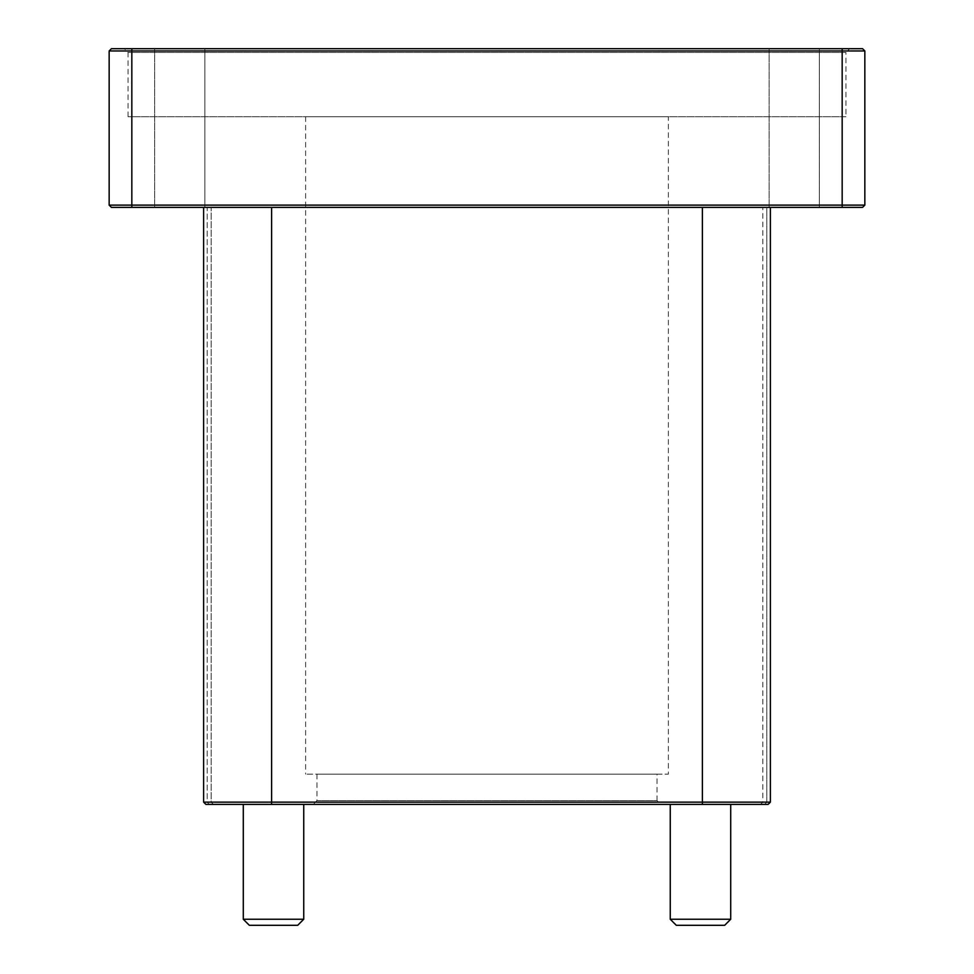 <?xml version="1.0" encoding="UTF-8"?>
<svg xmlns="http://www.w3.org/2000/svg" width="974" height="974" viewBox="0 0 974 974"><rect width="100%" height="100%" fill="white"/><g stroke="black" fill="none" stroke-linecap="round" stroke-linejoin="round"><path stroke-width="0.73" stroke-dasharray="4.87 3.65" d="M766.818 802.126L762.825 802.126L766.818 802.126L766.818 207.389L762.825 207.389L770.385 207.389L766.818 207.389L766.818 802.126L764.675 804.39L760.56 804.39L762.825 802.126L762.825 207.389L762.825 802.126L760.56 804.39L768.121 804.39L764.675 804.39L766.818 802.126M770.385 802.126L768.121 804.39L205.879 804.39L213.44 804.39L211.175 802.126L203.615 802.126L770.385 802.126L770.385 207.389L702.376 207.389L770.385 207.389M203.615 802.126L205.879 804.39L213.44 804.39L211.175 802.126L211.175 207.389L207.182 207.389L211.175 207.389L211.175 802.126L207.182 802.126L207.182 207.389L203.615 207.389L207.182 207.389L207.182 802.126L203.615 802.126L203.615 207.389L271.624 207.389L203.615 207.389M271.624 207.389L702.376 207.389L271.624 207.389L271.624 804.39M660.81 804.39L313.19 804.39L660.81 804.39L657.036 800.616L316.964 800.616L657.036 800.616L657.036 774.16L316.964 774.16L657.036 774.16M303.742 804.39L243.293 804.39L303.742 804.39L243.293 804.39L303.742 804.39L303.742 919.249L243.293 919.249L303.742 919.249L297.703 925.3L249.332 925.3L297.703 925.3L249.332 925.3L243.293 919.249L303.742 919.249M730.707 804.39L670.258 804.39L730.707 804.39L670.258 804.39L730.707 804.39L730.707 919.249L670.258 919.249L730.707 919.249L724.668 925.3L676.297 925.3L724.668 925.3L676.297 925.3L670.258 919.249L730.707 919.249M864.839 205.124L864.839 50.965L131.831 50.965L131.831 205.124L109.161 205.124L111.426 207.389L862.574 207.389L864.839 205.124L842.169 205.124L842.169 207.389M131.831 207.389L131.831 205.124L842.169 205.124L842.169 48.7L862.574 48.7M109.161 205.124L109.161 50.965L111.426 48.7L842.169 48.7M131.831 48.7L131.831 50.965L109.161 50.965M819.365 207.389L769.143 207.389L819.365 207.389L769.143 207.389L819.365 207.389L819.365 48.7L769.143 48.7L819.365 48.7L769.143 48.7L819.365 48.7L819.365 207.389M204.857 207.389L154.635 207.389L204.857 207.389L154.635 207.389L204.857 207.389L204.857 48.7L154.635 48.7L204.857 48.7L154.635 48.7L204.857 48.7L204.857 207.389M849.73 48.7L124.27 48.7L849.73 48.7L845.956 52.474L128.044 52.474L845.956 52.474L845.956 116.71L128.044 116.71L845.956 116.71M668.371 116.71L305.629 116.71L668.371 116.71L668.371 774.16L305.629 774.16L668.371 774.16M154.635 48.7L154.635 207.389L154.635 48.7M769.143 48.7L769.143 207.389L769.143 48.7M702.376 804.39L702.376 207.389M209.325 804.39L207.182 802.126L209.325 804.39M128.044 116.71L128.044 52.474L124.27 48.7M316.964 774.16L316.964 800.616L313.19 804.39M243.293 804.39L243.293 919.249M670.258 804.39L670.258 919.249M305.629 116.71L305.629 774.16"/><path stroke-width="1.46" d="M203.615 802.126L205.879 804.39L768.121 804.39L770.385 802.126L203.615 802.126L203.615 207.389M131.831 207.389L862.574 207.389L864.839 205.124L109.161 205.124L111.426 207.389L131.831 207.389L131.831 50.965L864.839 50.965L862.574 48.7L111.426 48.7L109.161 50.965L109.161 205.124M109.161 50.965L131.831 50.965L131.831 48.7M864.839 205.124L864.839 50.965L862.574 48.7M676.297 925.3L724.668 925.3L730.707 919.249L670.258 919.249L676.297 925.3M730.707 919.249L730.707 804.39M249.332 925.3L297.703 925.3L303.742 919.249L243.293 919.249L249.332 925.3M303.742 919.249L303.742 804.39M702.376 804.39L702.376 207.389M271.624 207.389L271.624 804.39M842.169 207.389L842.169 48.7M670.258 804.39L670.258 919.249M243.293 804.39L243.293 919.249M770.385 802.126L770.385 207.389"/></g></svg>
